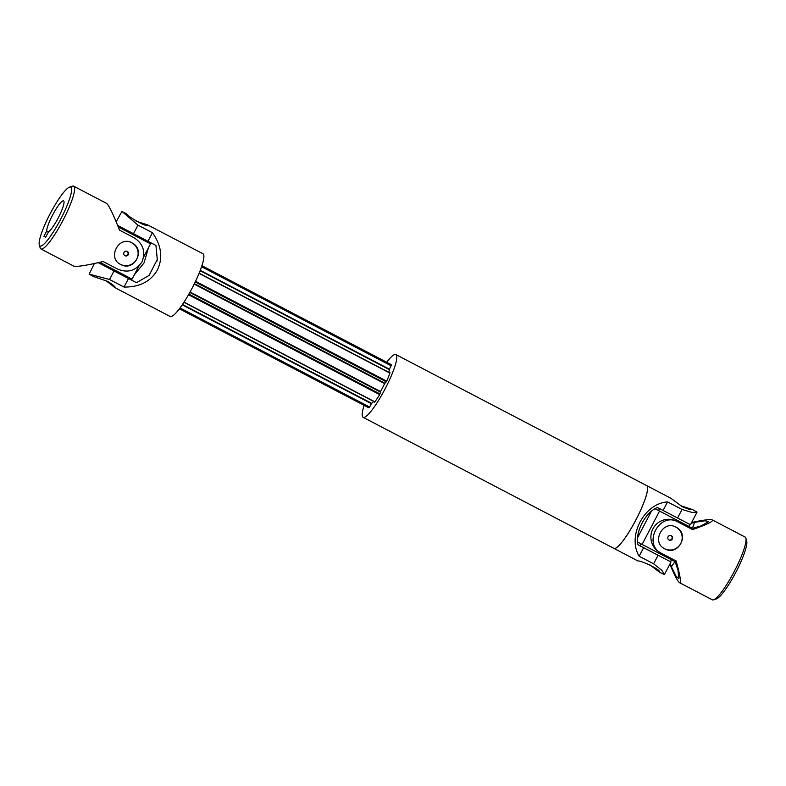 <?xml version="1.0" encoding="UTF-8"?>
<svg xmlns="http://www.w3.org/2000/svg" width="786" height="786" viewBox="0 0 786 786"><rect width="100%" height="100%" fill="white"/><g stroke="black" fill="none" stroke-linecap="round" stroke-linejoin="round"><path stroke-width="1.18" d="M39.998 245.979A33.189 5.934 117.6 0 1 39.3 244.986A33.189 5.934 117.6 0 1 50.108 213.812A33.189 5.934 117.6 0 1 69.532 187.137A33.189 5.934 117.6 0 1 62.006 216.631A33.189 5.934 117.6 0 1 39.998 245.979M69.532 187.137L72.4 186.184A35.399 6.327 117.6 0 1 73.697 186.194A35.399 6.327 117.6 0 1 62.909 220.502A35.399 6.327 117.6 0 1 40.901 248.946A35.399 6.327 117.6 0 1 40.155 247.895L39.3 244.986M40.901 248.946L73.697 266.081M48.457 231.929L45.686 237.225L43.937 236.301L46.708 231.005A17.705 3.164 117.6 0 1 53.9 212.633A17.705 3.164 117.6 0 1 63.568 200.882A17.705 3.164 117.6 0 1 59.431 215.541A17.705 3.164 117.6 0 1 48.457 231.929M45.686 237.225L43.937 236.301M124.778 255.607A2.437 2.397 117.9 0 0 127.047 251.324M46.708 231.005L48.467 231.919M127.244 251.412A2.437 2.397 -62.1 0 1 127.253 251.422A2.437 2.397 -62.1 0 1 128.236 254.684A2.437 2.397 -62.1 0 1 124.984 255.725A2.437 2.397 -62.1 0 1 124.974 255.715A2.437 2.397 -62.1 0 1 123.992 252.453A2.437 2.397 -62.1 0 1 127.244 251.412M120.474 264.351L120.474 264.351A12.173 11.977 -62.1 0 0 136.725 259.115A12.173 11.977 -62.1 0 0 131.861 242.845M120.582 264.41L120.523 264.381C106.896 258.034 118.991 235.161 131.91 242.874C146.265 249.604 134.239 272.418 120.582 264.41M73.697 186.194L106.493 203.338C108.822 205.077 113.164 214.018 119.541 230.16L134.013 237.726C143.18 243.68 145.842 251.716 142.011 261.846C135.88 270.826 127.745 273.243 117.615 269.097L103.143 261.532C86.283 265.491 76.478 267.014 73.707 266.09M132.49 236.92L132.569 236.959A17.705 17.42 117.9 0 0 132.49 236.92L119.541 230.151M138.955 265.982L132.077 279.138L99.861 262.298M143.642 257.022L150.529 243.847L118.293 226.997L145.39 241.145L145.891 240.172M117.654 225.405L155.933 245.429L157.279 259.459L149.124 275.414L136.459 282.685L98.221 262.681L114.029 270.954L109.559 279.492L89.132 274.157L94.359 263.526M145.4 241.125L150.529 243.847M105.688 280.445L115.178 287.764L170.169 316.493A35.399 6.327 -62.4 0 0 192.157 288.089A35.399 6.327 -62.4 0 0 202.955 253.75L148.122 225.169C147.473 228.156 127.479 216.327 126.752 213.92L121.928 211.405L137.972 225.16L133.502 233.697M128.54 278.49L129.729 277.91M134.278 274.923L144.044 262.888L148.367 247.973M148.23 242.628L148.053 241.449M136.459 282.685L114.029 270.954M136.243 221.239L147.974 225.012M116.171 221.809L121.928 211.405M128.491 278.509L124.031 287.057L109.559 279.492M124.031 287.057C139.603 287.214 150.735 281.506 157.426 269.932C163.115 257.837 161.444 245.429 152.435 232.715L137.972 225.16M152.435 232.715L147.974 241.263M115.178 287.764L115.385 287.794C115.395 286.811 112.762 284.65 107.486 281.319L93.956 276.672L89.132 274.157M369.243 407.472L179.68 308.407M369.597 407.02L180.014 307.955M374.726 402L183.924 302.286M374.853 401.833L184.032 302.109M379.618 394.621L188.502 294.75M379.943 393.924L188.886 294.082M386.28 381.8L195.223 281.958M386.673 381.131L195.557 281.26M389.876 373.095L199.054 273.381M389.944 372.898L199.133 273.184M391.143 365.795L201.56 266.719M391.32 365.244L201.747 266.179M680.312 505.555L692.191 509.485C691.385 510.065 688.104 509.141 682.356 506.715L670.822 498.236L646.701 485.63A35.399 6.327 117.6 0 1 646.701 485.63A35.399 6.327 117.6 0 1 635.913 519.939A35.399 6.327 117.6 0 1 613.905 548.382A35.399 6.327 117.6 0 1 613.895 548.373L638.026 560.988C640.472 560.251 661.507 569.909 659.444 572.11L649.757 564.761M389.846 372.849L390.013 372.682A24.337 4.352 117.6 0 1 386.447 381.632L384.629 383.617A19.915 3.557 117.6 0 1 380.493 391.516L190.055 291.999M374.637 401.951L374.588 402.177A24.337 4.352 117.6 0 0 379.903 394.15L380.493 391.516M637.977 544.708L670.979 561.98L637.977 544.767C634.852 532.387 645.404 512.079 657.46 507.51L690.452 524.734L697.054 512.108L692.044 509.328M663.099 510.448L667.56 501.91C644.098 503.443 627.002 536.15 639.156 556.242L653.628 563.808L661.95 570.449L664.386 574.605L670.979 561.98M643.626 547.704L639.156 556.242M667.56 501.91L682.032 509.466L692.25 512.492L697.054 512.108M386.692 362.248A35.399 6.327 117.6 0 1 395.889 354.565A35.399 6.327 117.6 0 1 385.101 388.874A35.399 6.327 117.6 0 1 363.103 417.317A35.399 6.327 117.6 0 1 364.154 405.38M373.664 401.44A19.915 3.557 117.6 0 1 371.601 403.297L182.47 304.467M179.365 308.819L368.221 407.512A24.337 4.352 117.6 0 0 369.391 407.413L371.601 403.297M201.914 265.678L390.77 364.37A24.337 4.352 117.6 0 1 391.349 365.402L389.384 369.165L200.263 270.335M388.883 372.338A19.915 3.557 117.6 0 0 389.237 369.558L389.384 369.165M659.248 572.08L664.386 574.605M395.889 354.565L646.672 485.62A35.399 6.327 117.6 0 1 635.884 519.929A35.399 6.327 117.6 0 1 613.886 548.373L363.103 417.317M637.672 537.526L651.339 511.391M655.121 508.738L692.574 528.339L659.533 511.087L642.103 544.413L675.135 561.676M637.643 542.055L642.103 544.413M655.102 508.738L659.533 511.087M674.624 560.172L678.023 570.223L678.819 578.683L676.088 576.187L671.382 566.706A167.87 165.168 117.9 0 0 674.968 561.587M692.397 528.251A167.87 165.168 117.9 0 0 694.588 522.326L705.022 520.794L708.648 521.629L701.23 525.844L691.022 528.791L676.559 521.226A17.705 17.42 117.9 0 0 652.94 528.811A17.705 17.42 117.9 0 0 660.152 552.597M669.829 564.191C674.526 575.342 677.748 581.502 679.497 582.662L712.303 599.806A35.399 6.327 -62.4 0 0 712.303 599.806A35.399 6.327 -62.4 0 0 713.6 599.816L716.468 598.863A33.189 5.934 -62.4 0 0 735.893 572.188A33.189 5.934 -62.4 0 0 746.7 541.014L745.845 538.105A35.399 6.327 -62.4 0 0 745.099 537.054L712.293 519.91C710.338 519.124 703.45 519.978 691.641 522.474M713.6 599.816A35.399 6.327 -62.4 0 0 734.311 571.363A35.399 6.327 -62.4 0 0 745.845 538.105M646.564 520.519L642.496 528.29M679.497 582.662L679.507 582.662C681.393 583.124 680.273 575.892 676.147 560.968L661.674 553.403C642.074 544.472 659.493 511.067 678.082 522.032L692.545 529.597C707.194 524.439 713.776 521.216 712.293 519.91M661.674 553.403L660.073 552.558M675.921 527.151C662.991 519.536 651.005 542.369 664.592 548.697C678.259 556.793 690.363 533.92 675.98 527.18L675.921 527.151A12.173 11.977 117.9 0 1 680.764 543.48A12.173 11.977 117.9 0 1 664.543 548.667M671.116 535.63A2.437 2.397 -62.1 0 1 668.847 539.913M671.303 535.728A2.437 2.397 117.9 0 0 668.061 536.769A2.437 2.397 117.9 0 0 669.043 540.031A2.437 2.397 117.9 0 0 669.053 540.041A2.437 2.397 117.9 0 0 672.295 539A2.437 2.397 117.9 0 0 671.323 535.728A2.437 2.397 117.9 0 0 671.303 535.728M691.208 523.299L694.588 522.326M692.545 529.597L691.022 528.791M671.382 566.706L670.252 563.375M371.356 403.65L182.234 304.821M380.306 391.959L189.819 292.421M384.629 383.617L194.181 284.1M384.885 383.204L194.397 283.667M389.237 369.558L200.106 270.728M682.032 509.466L677.571 518.013M658.088 555.26L653.628 563.808M678.082 522.032L676.559 521.226M126.428 277.419L126.929 276.446M157.279 259.459L156.954 261.149M659.562 508.611L658.55 510.546M689.961 524.478L688.939 526.433M641.121 543.892L640.099 545.838M671.509 559.779L670.487 561.725"/></g></svg>
